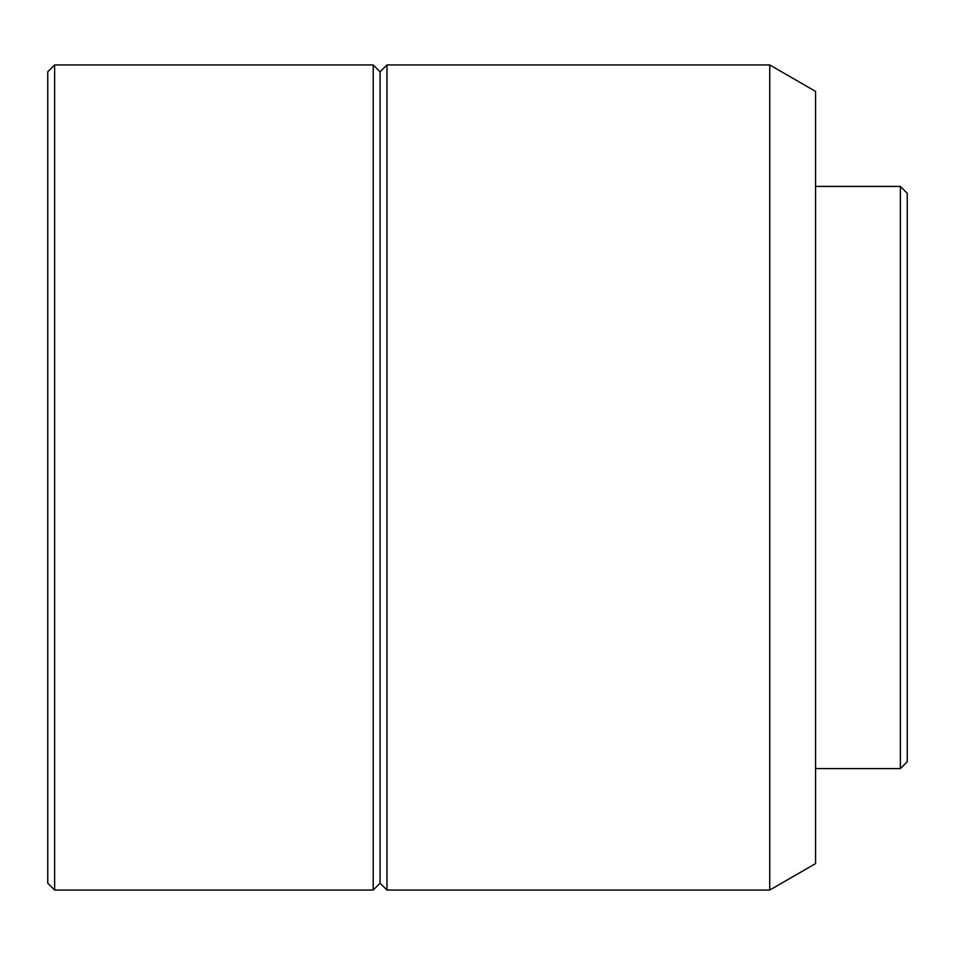 <?xml version="1.0" encoding="UTF-8"?>
<svg xmlns="http://www.w3.org/2000/svg" width="955" height="955" viewBox="0 0 955 955"><rect width="100%" height="100%" fill="white"/><g stroke="black" fill="none" stroke-linecap="round" stroke-linejoin="round"><path stroke-width="1.43" d="M900.374 186.416L900.374 768.584L907.25 761.708L907.25 193.292L900.374 186.416L815.57 186.416M769.73 64.94L769.73 890.06L815.57 863.595L815.57 91.405L769.73 64.94L386.966 64.94L386.966 890.06L380.09 883.184L380.09 71.816L386.966 64.94M380.09 883.184L373.214 890.06L373.214 64.94L54.626 64.94L54.626 890.06L47.75 883.184L47.75 71.816L54.626 64.94M380.09 71.816L373.214 64.94M373.214 890.06L54.626 890.06M769.73 890.06L386.966 890.06M900.374 768.584L815.57 768.584"/></g></svg>
